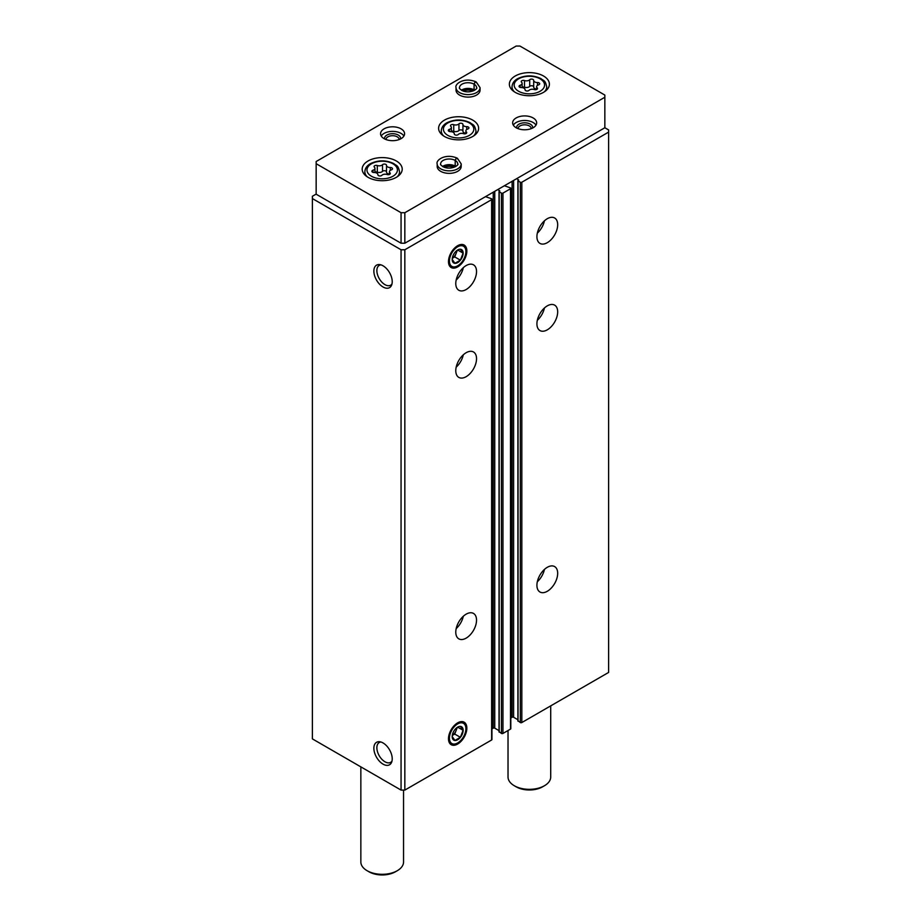 <?xml version="1.0" encoding="UTF-8"?>
<svg xmlns="http://www.w3.org/2000/svg" width="921" height="921" viewBox="0 0 921 921"><rect width="100%" height="100%" fill="white"/><g stroke="black" fill="none" stroke-linecap="round" stroke-linejoin="round"><path stroke-width="1.38" d="M536.92 585.284A14.678 8.473 -60 0 1 543.321 570.513A14.678 8.473 -60 0 1 554.638 566.588A14.678 8.473 -60 0 1 554.638 583.534A14.678 8.473 -60 0 1 539.959 592.007A14.678 8.473 -60 0 1 536.92 585.284M536.92 323.835A14.678 8.473 -60 0 1 543.321 309.065A14.678 8.473 -60 0 1 554.638 305.139A14.678 8.473 -60 0 1 554.638 322.085A14.678 8.473 -60 0 1 539.959 330.558A14.678 8.473 -60 0 1 536.92 323.835M536.92 236.685A14.678 8.473 -60 0 1 543.321 221.915A14.678 8.473 -60 0 1 554.638 217.989A14.678 8.473 -60 0 1 554.638 234.936A14.678 8.473 -60 0 1 539.959 243.409A14.678 8.473 -60 0 1 536.92 236.685M518.051 720.809L520.307 722.548A1.071 0.622 0 0 0 521.827 722.548L608.62 672.434L608.62 129.93L604.844 127.754L604.844 95.07L519.939 46.05L516.163 46.05L316.156 161.52L316.156 163.696L401.061 212.716L404.837 212.716L604.844 97.246M516.635 178.674L518.673 179.986L518.051 180.907L520.307 182.22A1.071 0.622 0 0 0 521.827 182.22L608.62 132.106M499.182 731.7L501.45 733.438A1.071 0.622 0 0 0 502.958 733.438L510.499 729.087A1.071 0.622 0 0 0 510.81 728.649L510.81 188.321A1.071 0.622 0 0 0 510.499 187.884L504.374 185.766M497.766 189.576L499.804 190.877L499.182 191.81L501.45 193.111A1.071 0.622 0 0 0 502.958 193.111L510.499 188.759A1.071 0.622 0 0 0 510.81 188.321M455.78 632.128A14.678 8.473 -60 0 1 462.192 617.358A14.678 8.473 -60 0 1 473.498 613.432A14.678 8.473 -60 0 1 473.498 630.378A14.678 8.473 -60 0 1 458.819 638.852A14.678 8.473 -60 0 1 455.78 632.128M455.78 370.679A14.678 8.473 -60 0 1 462.192 355.909A14.678 8.473 -60 0 1 473.498 351.983A14.678 8.473 -60 0 1 473.498 368.93A14.678 8.473 -60 0 1 458.819 377.403A14.678 8.473 -60 0 1 455.78 370.679M455.78 283.53A14.678 8.473 -60 0 1 462.192 268.759A14.678 8.473 -60 0 1 473.498 264.834A14.678 8.473 -60 0 1 473.498 281.78A14.678 8.473 -60 0 1 458.819 290.253A14.678 8.473 -60 0 1 455.78 283.53M466.843 728.143A12.975 7.495 120 0 0 460.949 721.65A12.975 7.495 120 0 0 451.175 729.697A12.975 7.495 120 0 0 449.091 742.176A12.975 7.495 120 0 0 459.337 742.902A12.975 7.495 120 0 0 466.843 728.143M466.843 250.996A12.975 7.495 120 0 0 460.949 244.502A12.975 7.495 120 0 0 451.175 252.55A12.975 7.495 120 0 0 449.091 265.029A12.975 7.495 120 0 0 459.337 265.755A12.975 7.495 120 0 0 466.843 250.996M316.156 194.089L312.38 196.277L312.38 738.884L401.061 790.091L404.837 790.091L491.63 739.977A1.071 0.622 0 0 0 491.941 739.54L491.941 199.212A1.071 0.622 0 0 0 491.63 198.775L485.505 196.657M404.837 790.091L404.837 249.764L491.63 199.65A1.071 0.622 0 0 0 491.941 199.212M383.044 764.142A12.975 7.495 -120 0 0 391.621 762.266A12.975 7.495 -120 0 0 389.537 749.798A12.975 7.495 -120 0 0 379.774 741.75A12.975 7.495 -120 0 0 374.018 750.247A12.975 7.495 -120 0 0 383.044 764.142M383.044 286.995A12.975 7.495 -120 0 0 391.621 285.13A12.975 7.495 -120 0 0 389.537 272.651A12.975 7.495 -120 0 0 379.774 264.603A12.975 7.495 -120 0 0 374.018 273.111A12.975 7.495 -120 0 0 383.044 286.995M401.061 790.091L401.061 249.764L404.837 249.764M312.38 198.556L401.061 249.764M510.81 718.012L512.111 717.263A1.071 0.622 0 0 1 513.619 717.263L517.89 719.738M491.941 728.902L493.242 728.154A1.071 0.622 0 0 1 494.75 728.154L499.021 730.629M380.983 264.88A11.432 6.597 -120 0 0 379.233 265.398A11.432 6.597 -120 0 0 377.483 274.562A11.432 6.597 -120 0 0 384.943 284.635A11.432 6.597 -120 0 0 390.654 285.199A11.432 6.597 -120 0 0 391.989 283.944M380.983 742.027A11.432 6.597 -120 0 0 379.233 742.545A11.432 6.597 -120 0 0 377.483 751.709A11.432 6.597 -120 0 0 384.943 761.771A11.432 6.597 -120 0 0 390.654 762.346A11.432 6.597 -120 0 0 391.989 761.08M463.309 267.666A14.678 8.473 -60 0 1 456.183 280.007M544.438 220.821A14.678 8.473 -60 0 1 537.311 233.163M463.309 354.815A14.678 8.473 -60 0 1 456.183 367.157M544.438 307.971A14.678 8.473 -60 0 1 537.311 320.312M463.309 616.264A14.678 8.473 -60 0 1 456.183 628.606M544.438 569.42A14.678 8.473 -60 0 1 537.311 581.761M381.87 175.324A2.118 1.22 180 0 1 379.487 175.934A2.118 1.22 180 0 1 377.886 174.748A2.118 1.22 180 0 1 377.886 174.714A3.707 2.141 180 0 0 377.886 174.656A3.707 2.141 180 0 0 374.064 172.515A2.118 1.22 180 0 1 371.888 171.283A2.118 1.22 180 0 1 372.993 170.212A3.707 2.141 180 0 0 374.951 168.324A3.707 2.141 180 0 0 374.398 167.196A2.118 1.22 180 0 1 374.076 166.551A2.118 1.22 180 0 1 375.169 165.492A2.118 1.22 180 0 1 377.311 165.515A3.707 2.141 180 0 0 382.526 164.709A2.118 1.22 180 0 1 384.909 164.099A2.118 1.22 180 0 1 386.509 165.285A2.118 1.22 180 0 1 386.509 165.32A3.707 2.141 180 0 0 386.509 165.389A3.707 2.141 180 0 0 390.331 167.53A2.118 1.22 180 0 1 392.507 168.75A2.118 1.22 180 0 1 391.39 169.832A3.707 2.141 180 0 0 389.445 171.709A3.707 2.141 180 0 0 389.997 172.837A2.118 1.22 180 0 1 390.308 173.482A2.118 1.22 180 0 1 389.226 174.553A2.118 1.22 180 0 1 387.085 174.518A3.707 2.141 180 0 0 381.87 175.324M529.045 90.362A2.118 1.22 180 0 1 526.651 90.96A2.118 1.22 180 0 1 525.051 89.774A2.118 1.22 180 0 1 525.051 89.74A3.707 2.141 180 0 0 525.062 89.682A3.707 2.141 180 0 0 521.24 87.541A2.118 1.22 180 0 1 519.053 86.321A2.118 1.22 180 0 1 520.169 85.239A3.707 2.141 180 0 0 522.126 83.351A3.707 2.141 180 0 0 521.574 82.234A2.118 1.22 180 0 1 521.251 81.589A2.118 1.22 180 0 1 522.345 80.518A2.118 1.22 180 0 1 524.486 80.541A3.707 2.141 180 0 0 529.702 79.736A2.118 1.22 180 0 1 532.085 79.137A2.118 1.22 180 0 1 533.685 80.323A2.118 1.22 180 0 1 533.685 80.357A3.707 2.141 180 0 0 533.685 80.415A3.707 2.141 180 0 0 537.496 82.556A2.118 1.22 180 0 1 539.683 83.776A2.118 1.22 180 0 1 538.566 84.859A3.707 2.141 180 0 0 536.621 86.747A3.707 2.141 180 0 0 537.173 87.863A2.118 1.22 180 0 1 537.484 88.508A2.118 1.22 180 0 1 536.402 89.579A2.118 1.22 180 0 1 534.249 89.556A3.707 2.141 180 0 0 529.045 90.362M360.848 766.871L360.848 861.987A21.344 12.33 0 0 0 367.099 870.702A21.344 12.33 0 0 0 397.296 870.702A21.344 12.33 0 0 0 403.548 861.987L403.548 790.091M368.987 871.796L367.099 870.702L368.987 871.796A18.673 10.787 0 0 0 395.408 871.796L397.296 870.702M401.061 212.716L401.061 243.225L316.156 194.204L316.156 163.696M401.061 243.225L404.837 243.225L404.837 212.716M404.837 243.225L604.844 127.754M368.043 177.316A20.009 11.559 0 0 0 389.859 179.825A20.009 11.559 0 0 0 402.212 169.142A20.009 11.559 0 0 0 382.192 157.595A20.009 11.559 0 0 0 362.183 169.142A20.009 11.559 0 0 0 368.043 177.316M515.219 92.353A20.009 11.559 0 0 0 537.024 94.851A20.009 11.559 0 0 0 549.388 84.179A20.009 11.559 0 0 0 529.368 72.621A20.009 11.559 0 0 0 509.359 84.179A20.009 11.559 0 0 0 515.219 92.353M444.463 136.469A20.009 11.559 0 0 0 466.268 138.967A20.009 11.559 0 0 0 478.621 128.295A20.009 11.559 0 0 0 458.612 116.737A20.009 11.559 0 0 0 438.603 128.295A20.009 11.559 0 0 0 444.463 136.469M480.06 87.668A12.008 6.931 0 0 1 468.052 94.598A12.008 6.931 0 0 1 456.045 87.668L456.045 90.166A12.008 6.931 0 0 0 459.556 95.07A12.008 6.931 0 0 0 472.646 96.578A12.008 6.931 0 0 0 480.06 90.166L480.06 87.668L476.272 82.027M384.08 138.645A12.008 6.931 0 0 0 397.17 140.153A12.008 6.931 0 0 0 404.584 133.741A12.008 6.931 0 0 0 392.576 126.81A12.008 6.931 0 0 0 380.569 133.741A12.008 6.931 0 0 0 384.08 138.645M516.163 127.754A12.008 6.931 0 0 0 529.253 129.251A12.008 6.931 0 0 0 536.655 122.85A12.008 6.931 0 0 0 524.648 115.919A12.008 6.931 0 0 0 512.64 122.85A12.008 6.931 0 0 0 516.163 127.754M461.191 163.915A12.008 6.931 0 0 1 449.183 170.846A12.008 6.931 0 0 1 437.176 163.915L437.176 166.425A12.008 6.931 0 0 0 440.687 171.329A12.008 6.931 0 0 0 453.777 172.826A12.008 6.931 0 0 0 461.191 166.425L461.191 163.915L457.403 158.274M454.03 167.323A8.001 4.617 0 0 0 444.336 167.323M531.21 128.652A6.562 3.788 0 0 0 531.21 128.606A6.562 3.788 0 0 0 524.648 124.819A6.562 3.788 0 0 0 518.097 128.606A6.562 3.788 0 0 0 518.097 128.652M532.58 128.054A8.001 4.617 0 0 0 524.648 122.804A8.001 4.617 0 0 0 516.727 128.054M535.987 125.141A12.008 6.931 0 0 0 524.648 120.49A12.008 6.931 0 0 0 513.319 125.141M399.138 139.555A6.562 3.788 0 0 0 399.138 139.497A6.562 3.788 0 0 0 392.576 135.709A6.562 3.788 0 0 0 386.014 139.497A6.562 3.788 0 0 0 386.014 139.555M400.508 138.944A8.001 4.617 0 0 0 392.576 133.695A8.001 4.617 0 0 0 384.644 138.944M403.905 136.032A12.008 6.931 0 0 0 392.576 131.381A12.008 6.931 0 0 0 381.236 136.032M472.887 91.064A8.001 4.617 0 0 0 463.205 91.064M508.024 730.514L508.024 777.013A21.344 12.33 0 0 0 514.275 785.728A21.344 12.33 0 0 0 544.461 785.728A21.344 12.33 0 0 0 550.712 777.013L550.712 705.866M516.163 786.822L514.275 785.728L516.163 786.822A18.673 10.787 0 0 0 542.573 786.822L544.461 785.728M466.417 131.991A3.707 2.141 180 0 1 465.865 130.863A3.707 2.141 180 0 1 467.81 128.975A2.118 1.22 180 0 0 468.927 127.904A2.118 1.22 180 0 0 466.74 126.672A3.707 2.141 180 0 1 462.929 124.531A3.707 2.141 180 0 1 462.929 124.473A2.118 1.22 180 0 1 462.929 124.473A2.118 1.22 180 0 0 461.329 123.253A2.118 1.22 180 0 0 458.946 123.863A3.707 2.141 180 0 1 453.731 124.669A2.118 1.22 180 0 0 451.578 124.634A2.118 1.22 180 0 0 450.496 125.705A2.118 1.22 180 0 0 450.818 126.35A3.707 2.141 180 0 1 451.359 127.478A3.707 2.141 180 0 1 449.413 129.354A2.118 1.22 180 0 0 448.297 130.437A2.118 1.22 180 0 0 450.484 131.657A3.707 2.141 180 0 1 454.306 133.798A3.707 2.141 180 0 1 454.295 133.856A2.118 1.22 180 0 0 454.295 133.902A2.118 1.22 180 0 0 455.895 135.088A2.118 1.22 180 0 0 458.29 134.478A3.707 2.141 180 0 1 463.493 133.672A2.118 1.22 180 0 0 465.646 133.695A2.118 1.22 180 0 0 466.728 132.636A2.118 1.22 180 0 0 466.417 131.991L466.417 133.269M462.929 124.6L462.929 131.116A3.707 2.141 0 0 0 462.929 131.185A3.707 2.141 0 0 0 465.865 133.28M462.929 131.024A2.118 1.22 0 0 0 461.283 129.896A2.118 1.22 0 0 0 458.946 130.506A3.707 2.141 0 0 1 453.731 131.312A2.118 1.22 0 0 0 451.359 131.369M533.685 80.484L533.685 87A3.707 2.141 0 0 0 533.685 87.058A3.707 2.141 0 0 0 536.621 89.153M533.685 86.908A2.118 1.22 0 0 0 532.039 85.768A2.118 1.22 0 0 0 529.702 86.378A3.707 2.141 0 0 1 524.486 87.196A2.118 1.22 0 0 0 522.126 87.242M386.509 165.446L386.509 171.974A3.707 2.141 0 0 0 386.509 172.031A3.707 2.141 0 0 0 389.445 174.127M386.509 171.882A2.118 1.22 0 0 0 384.863 170.742A2.118 1.22 0 0 0 382.526 171.352A3.707 2.141 0 0 1 377.311 172.158A2.118 1.22 0 0 0 374.951 172.215M455.803 166.471A8.542 4.927 0 0 0 455.239 166.102L455.239 160.438C456.079 158.159 456.931 157.71 457.772 159.08M442.552 166.471A8.542 4.927 0 0 1 455.193 166.091L455.193 160.427C455.987 158.101 456.77 157.618 457.564 158.953M474.672 90.223A8.542 4.927 0 0 0 474.108 89.855L474.108 84.191C474.948 81.911 475.8 81.451 476.641 82.821M461.421 90.223A8.542 4.927 0 0 1 474.062 89.832L474.062 84.168C474.856 81.854 475.639 81.359 476.433 82.706M457.668 265.801A11.639 6.723 -60 0 1 449.436 261.046A11.639 6.723 -60 0 1 457.668 246.793A11.639 6.723 -60 0 1 465.899 251.548A11.639 6.723 -60 0 1 457.668 265.801L456.724 266.353L457.668 265.801M457.668 262.612A7.736 4.467 -60 0 1 452.199 259.457A7.736 4.467 -60 0 1 457.668 249.982A7.736 4.467 -60 0 1 460.408 249.246A7.736 4.467 -60 0 1 462.952 254.875A7.736 4.467 -60 0 1 457.668 262.612M452.199 259.423L454.916 263.302L460.373 260.159L463.09 253.137L460.373 249.269M452.28 258.317L454.732 256.901L460.373 260.159M457.702 250.028L463.09 253.137M454.732 256.901L457.334 250.19M456.724 250.627A6.666 3.857 -60 0 1 456.091 253.39A6.666 3.857 -60 0 1 452.28 258.306M457.668 742.948A11.639 6.723 -60 0 1 449.436 738.193A11.639 6.723 -60 0 1 457.668 723.929A11.639 6.723 -60 0 1 465.899 728.684A11.639 6.723 -60 0 1 457.668 742.948L456.724 743.489L457.668 742.948M457.668 739.759A7.736 4.467 -60 0 1 452.199 736.604A7.736 4.467 -60 0 1 457.668 727.118A7.736 4.467 -60 0 1 460.408 726.393A7.736 4.467 -60 0 1 462.952 732.022A7.736 4.467 -60 0 1 457.668 739.759M452.199 736.57L454.916 740.449L460.373 737.307L463.09 730.284L460.373 726.404M454.732 734.049L456.091 730.537A6.666 3.857 -60 0 1 452.28 735.453L454.732 734.049L460.373 737.307M457.702 727.176L463.09 730.284M456.724 727.763A6.666 3.857 -60 0 1 456.091 730.537L457.334 727.337M521.827 722.548L521.827 182.22M510.499 729.087L510.499 188.759M502.958 733.438L502.958 193.111M491.63 739.977L491.63 199.65M493.242 728.154L493.242 192.19M494.75 728.154L494.75 191.315M499.182 732.137L499.182 191.81M501.45 733.438L501.45 193.111M512.111 717.263L512.111 181.299M513.619 717.263L513.619 180.424M518.051 721.235L518.051 180.907M520.307 722.548L520.307 182.22M371.439 176.233A15.208 8.784 0 0 0 396.893 172.296A15.208 8.784 0 0 0 378.255 161.532A15.208 8.784 0 0 0 371.439 176.233M518.615 91.26A15.208 8.784 0 0 0 544.058 87.322A15.208 8.784 0 0 0 525.431 76.57A15.208 8.784 0 0 0 518.615 91.26M473.59 135.963A17.349 10.016 0 0 0 475.961 130.909C474.419 123.736 472.795 125.106 470.297 122.769C462.584 119.108 454.836 119.085 447.053 122.7C443.438 124.646 441.504 127.386 441.274 130.909A17.349 10.016 0 0 0 443.634 135.963M447.859 135.375A15.208 8.784 0 0 0 473.302 131.438A15.208 8.784 0 0 0 454.675 120.686A15.208 8.784 0 0 0 447.859 135.375M397.181 176.809A17.349 10.016 0 0 0 399.541 171.767C398.01 164.583 396.387 165.964 393.877 163.627C386.164 159.966 378.427 159.943 370.645 163.558C367.019 165.504 365.084 168.232 364.854 171.767A17.349 10.016 0 0 0 367.214 176.809M544.346 91.835A17.349 10.016 0 0 0 546.717 86.793C545.174 79.62 543.551 80.99 541.053 78.653C533.34 74.992 525.592 74.969 517.809 78.584C514.194 80.53 512.26 83.27 512.03 86.793A17.349 10.016 0 0 0 514.39 91.835M466.74 129.481L466.74 126.672M449.413 131.507L449.413 129.354M453.731 131.312L453.731 124.669M458.946 130.506L458.946 123.863M537.496 85.354L537.496 82.556M537.173 89.153L537.173 87.863M520.169 87.391L520.169 85.239M524.486 87.196L524.486 80.541M529.702 86.378L529.702 79.736M390.331 170.327L390.331 167.53M389.997 174.127L389.997 172.837M372.993 172.365L372.993 170.212M377.311 172.158L377.311 165.515M382.526 171.352L382.526 164.709M455.193 160.427A8.542 4.927 0 0 0 445.902 159.368A8.542 4.927 0 0 0 440.641 163.915C439.996 164.41 441.182 165.527 444.21 167.277C452.464 170.258 459.567 164.375 457.714 163.915A8.542 4.927 0 0 0 455.239 160.438M474.062 84.168A8.542 4.927 0 0 0 464.771 83.109A8.542 4.927 0 0 0 459.51 87.668C458.865 88.151 460.051 89.279 463.079 91.018C471.333 94.011 478.436 88.117 476.583 87.668A8.542 4.927 0 0 0 474.108 84.191M499.021 731.919L499.021 191.591M517.89 721.028L517.89 180.7M475.961 134.063L475.961 130.909M441.274 134.063L441.274 130.909M399.541 174.909L399.541 171.767M364.854 174.909L364.854 171.767M546.717 89.947L546.717 86.793M512.03 89.947L512.03 86.793M462.929 131.185L462.929 124.531M465.865 133.614L465.865 130.863M451.359 131.703L451.359 127.478M533.685 87.058L533.685 80.415M536.621 89.498L536.621 86.747M522.126 87.587L522.126 83.351M386.509 172.031L386.509 165.389M389.445 174.472L389.445 171.709M374.951 172.561L374.951 168.324M455.319 166.747L449.126 165.389L443.036 166.747M437.176 163.915C435.529 160.289 445.442 152.955 457.219 158.17M474.188 90.5L467.995 89.13L461.905 90.5M456.045 87.668C454.398 84.03 464.299 76.708 476.076 81.911M465.899 251.548L465.899 250.454M465.899 728.684L465.899 727.602"/></g></svg>
